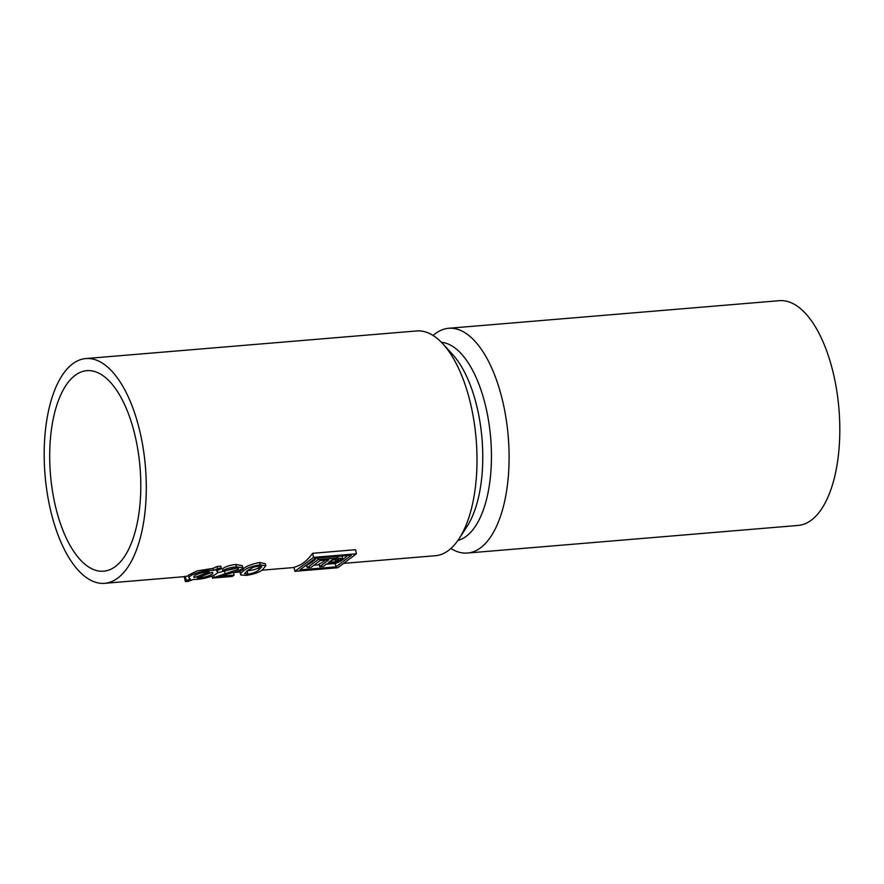 <?xml version="1.0" encoding="UTF-8"?>
<svg xmlns="http://www.w3.org/2000/svg" width="884" height="884" viewBox="0 0 884 884"><rect width="100%" height="100%" fill="white"/><g stroke="black" fill="none" stroke-linecap="round" stroke-linejoin="round"><path stroke-width="1.33" d="M347.445 555.572A112.776 50.344 85.2 0 1 335.235 563.473L326.262 564.224M319.279 564.81L313.897 565.252M306.914 565.837L305.046 565.992M325.577 560.08A112.776 50.344 85.2 0 1 319.124 564.069L319.665 566.677L323.411 566.357L326.826 563.804L334.008 563.02L342.716 558.589L337.29 557.97L318.152 559.561L307.3 567.705L311.046 567.395L320.196 560.533L328.815 559.815L319.665 566.677M316.472 558.158A112.776 50.344 85.2 0 1 306.759 565.108L307.3 567.705M342.716 558.589L342.086 556.014M336.738 559.152L331.356 560.401M258.592 567.672L259.012 569.661L261.786 566.71L258.537 566.091L253.553 567.141L247.343 570.633L244.559 573.583L247.774 574.202L247.067 570.843C252.901 570.202 256.747 569.152 258.592 567.672L260.658 566.103M85.859 358.561A112.776 50.344 85.2 0 1 141.02 436.586A112.776 50.344 85.2 0 1 104.621 583.318A112.776 50.344 85.2 0 1 49.46 505.283A112.776 50.344 85.2 0 1 85.859 358.561L416.585 330.959A112.776 50.344 85.2 0 1 442.873 343.854A112.776 50.344 85.2 0 1 471.747 408.994A112.776 50.344 85.2 0 1 459.127 538.643A112.776 50.344 85.2 0 1 435.337 555.716L343.633 563.373M242.824 567.727L242.393 565.705L235.94 564.467C230.205 565.086 225.696 566.511 222.436 568.755L222.823 570.611L226.536 570.423L234.768 568.081C238.006 567.837 239.1 568.246 238.061 569.296L212.514 578.081L232.359 576.434L234.127 575.097L219.287 576.335L227.884 573.915C233.951 572.478 238.647 570.832 241.962 568.953L242.824 567.727L236.448 566.876C230.691 567.384 226.149 568.633 222.823 570.611M236.713 568.014L217.331 572.832M188.612 575.838L184.347 576.556A2.431 0.586 168.1 0 0 184.303 576.699L185.275 581.318A2.431 0.586 168.1 0 0 186.623 581.561A2.431 0.586 168.1 0 0 189.043 581.031L193.242 579.451A14.586 3.525 168.1 0 0 209.132 577.031A14.586 3.525 168.1 0 0 217.597 571.893A14.586 3.525 168.1 0 0 216.171 570.788L220.37 569.208A2.431 0.586 168.1 0 0 221.365 568.489A2.431 0.586 168.1 0 0 220.028 568.246A2.431 0.586 168.1 0 0 217.608 568.777L213.409 570.368A14.586 3.525 168.1 0 0 197.508 572.777A14.586 3.525 168.1 0 0 189.054 577.915A14.586 3.525 168.1 0 0 190.469 579.02L186.27 580.6A2.431 0.586 168.1 0 0 185.275 581.318M221.365 568.489L220.889 566.202L217.121 566.478L212.989 568.379L197.099 570.92L188.48 575.164L189.054 577.915M243.034 568.976L243.443 570.965C241.144 572.512 240.238 573.849 240.735 574.965L246.183 575.396C254.426 574.158 259.995 572.136 262.902 569.34L265.808 565.76L265.377 563.727L259.664 562.489C251.498 564.136 245.951 566.29 243.034 568.976L240.006 571.473M356.407 553.793L355.545 549.715L312.66 553.296A112.776 50.344 85.2 0 1 294.063 567.241L294.924 571.318L337.81 567.738L356.407 553.793L313.522 557.373L294.924 571.318M233.542 572.335L234.127 575.097M212.083 576.014L212.514 578.081M213.762 575.285L214.149 577.13M224.613 571.34L225.088 573.594M237.818 568.136L238.061 569.296L238.536 568.589M235.94 564.467L236.448 566.876M259.664 562.489L260.172 564.898C251.918 566.136 246.349 568.158 243.443 570.965M239.807 571.318L240.735 574.965M265.808 565.76L260.172 564.898M247.774 574.202C253.52 573.119 257.266 571.605 259.012 569.661M212.989 568.379L213.409 570.368M197.198 577.948A9.724 2.343 168.1 0 0 207.563 576.213A9.724 2.343 168.1 0 0 212.834 572.898A9.724 2.343 168.1 0 0 212.215 572.279L197.198 577.948M194.137 576.092L194.436 577.528L209.442 571.86A9.724 2.343 168.1 0 0 199.077 573.606A9.724 2.343 168.1 0 0 193.806 576.909A9.724 2.343 168.1 0 0 194.436 577.528M317.831 558.047L318.152 559.561M331.82 562.246L335.721 561.572L338.87 559.484L332.561 559.506L328.528 562.522L331.82 562.246L331.434 560.401M312.66 553.296L313.522 557.373M351.445 555.24L315.367 558.246L299.875 569.871L335.953 566.865L351.445 555.24M335.235 563.473L335.953 566.865M136.092 440.287A100.621 44.918 85.2 0 1 103.605 571.208A100.621 44.918 85.2 0 1 50.476 474.675A100.621 44.918 85.2 0 1 86.875 370.661A100.621 44.918 85.2 0 1 136.092 440.287M442.873 343.854L452.608 354.462A99.649 44.487 85.2 0 1 478.122 412.01A99.649 44.487 85.2 0 1 466.973 526.577L459.127 538.643M441.425 342.34A99.649 44.487 85.2 0 1 486.786 411.281A99.649 44.487 85.2 0 1 457.956 540.378M433.116 335.511A112.776 50.344 85.2 0 1 448.663 328.284A112.776 50.344 85.2 0 1 503.825 406.308A112.776 50.344 85.2 0 1 467.415 553.041A112.776 50.344 85.2 0 1 450.884 548.489M448.663 328.284L779.379 300.682A112.776 50.344 85.2 0 1 834.54 378.717A112.776 50.344 85.2 0 1 798.141 525.439L467.415 553.041M185.386 576.368L186.27 580.6M217.121 566.478L217.608 568.777M336.97 556.445L337.29 557.97M335.334 559.727L335.721 561.572M104.621 583.318L184.303 576.666M233.586 572.556L239.962 572.025M261.664 570.213L294.118 567.506M217.276 570.379L217.597 571.893"/></g></svg>
